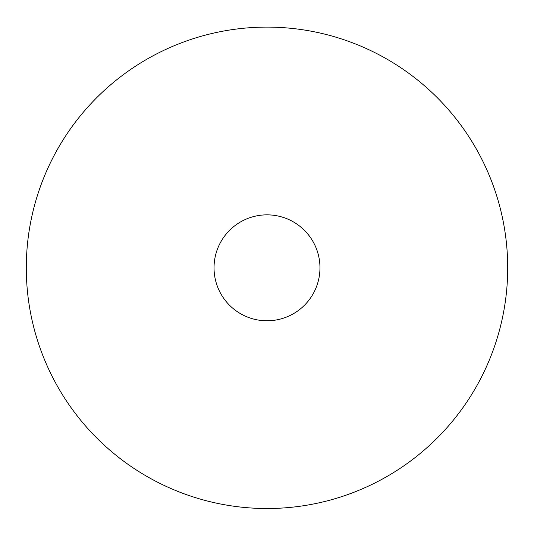 <?xml version="1.0" encoding="UTF-8"?>
<svg xmlns="http://www.w3.org/2000/svg" width="534" height="534" viewBox="0 0 534 534"><rect width="100%" height="100%" fill="white"/><g stroke="black" fill="none" stroke-linecap="round" stroke-linejoin="round"><path stroke-width="0.4" stroke-dasharray="2.67 2" d="M267 27.107A240.707 240.707 0 0 1 475.46 388.165A240.707 240.707 0 0 1 58.54 388.165A240.707 240.707 0 0 1 267 27.107M267 214.855A52.953 52.953 0 0 1 312.864 294.294A52.953 52.953 0 0 1 221.136 294.294A52.953 52.953 0 0 1 267 214.855"/><path stroke-width="0.8" d="M267 27.107A240.707 240.707 0 0 1 475.46 388.165A240.707 240.707 0 0 1 58.54 388.165A240.707 240.707 0 0 1 267 27.107M267 214.855A52.953 52.953 0 0 1 312.864 294.294A52.953 52.953 0 0 1 221.136 294.294A52.953 52.953 0 0 1 267 214.855"/></g></svg>
